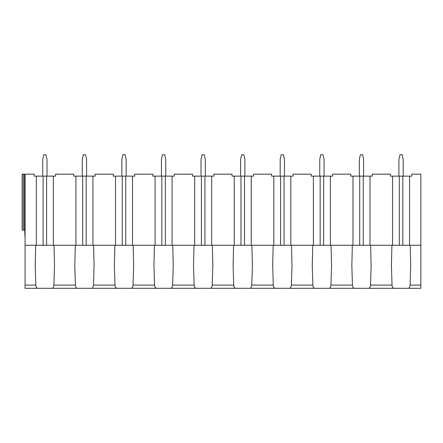 <?xml version="1.0" encoding="UTF-8"?>
<svg xmlns="http://www.w3.org/2000/svg" width="443" height="443" viewBox="0 0 443 443"><rect width="100%" height="100%" fill="white"/><g stroke="black" fill="none" stroke-linecap="round" stroke-linejoin="round"><path stroke-width="0.66" d="M420.85 285.087L420.85 288.304L407.444 288.304C409.016 288.476 409.897 287.407 410.085 285.087L410.711 265.739L410.207 245.261L420.85 245.261L420.85 285.087L410.085 285.087M392.559 176.12L392.559 245.261L369.983 245.261L369.983 176.12L372.198 176.12L372.198 174.171L390.349 174.171L390.349 176.12L411.774 176.12L411.774 174.171L420.85 174.171L420.85 245.261M369.983 176.12L350.773 176.12L350.773 174.171L332.615 174.171L332.615 176.12L311.191 176.12L311.191 174.171L293.039 174.171L293.039 176.12L271.614 176.12L271.614 174.171L253.462 174.171L253.462 176.12L232.038 176.12L232.038 174.171L213.886 174.171L213.886 176.12L192.461 176.12L192.461 174.171L174.304 174.171L174.304 176.12L152.879 176.12L152.879 174.171L134.727 174.171L134.727 176.12L113.303 176.12L113.303 174.171L95.151 174.171L95.151 176.12L73.726 176.12L73.726 174.171L55.574 174.171L55.574 176.12L34.15 176.12L34.15 174.171L25.074 174.171L25.074 288.304L38.48 288.304C36.747 288.288 35.866 287.219 35.833 285.087L25.074 285.087M36.359 176.12L36.359 245.261L25.074 245.261M75.936 176.12L75.936 245.261L36.359 245.261M53.359 176.12L53.359 245.261M115.518 176.12L115.518 245.261L75.936 245.261M92.936 176.12L92.936 245.261M155.094 176.12L155.094 245.261L115.518 245.261M132.518 176.12L132.518 245.261M194.671 176.12L194.671 245.261L155.094 245.261M172.094 176.12L172.094 245.261M234.247 176.12L234.247 245.261L194.671 245.261M211.671 176.12L211.671 245.261M273.829 176.12L273.829 245.261L234.247 245.261M251.247 176.12L251.247 245.261M313.406 176.12L313.406 245.261L273.829 245.261M290.829 176.12L290.829 245.261M352.982 176.12L352.982 245.261L313.406 245.261M330.406 176.12L330.406 245.261M409.559 176.12L409.559 245.261L410.207 245.261M75.288 245.261L74.789 265.739L75.41 285.087L53.885 285.087L54.511 265.739L54.007 245.261M35.711 245.261L35.213 265.739L35.833 285.087M114.87 245.261L114.366 265.739L114.992 285.087L93.467 285.087L94.088 265.739L93.584 245.261M154.446 245.261L153.942 265.739L154.568 285.087L133.044 285.087L133.664 265.739L133.166 245.261M194.023 245.261L193.519 265.739L194.145 285.087L172.62 285.087L173.246 265.739L172.742 245.261M233.599 245.261L233.101 265.739L233.721 285.087L212.197 285.087L212.823 265.739L212.319 245.261M273.181 245.261L272.678 265.739L273.303 285.087L251.779 285.087L252.399 265.739L251.895 245.261M312.758 245.261L312.254 265.739L312.88 285.087L291.356 285.087L291.976 265.739L291.477 245.261M352.335 245.261L351.831 265.739L352.456 285.087L330.932 285.087L331.558 265.739L331.054 245.261M391.911 245.261L391.413 265.739L392.033 285.087L370.509 285.087L371.134 265.739L370.63 245.261M53.885 285.087C53.692 287.407 52.811 288.482 51.244 288.304L78.057 288.304C76.323 288.293 75.443 287.219 75.41 285.087M93.467 285.087C93.274 287.407 92.393 288.476 90.821 288.304L117.633 288.304C115.905 288.293 115.019 287.219 114.992 285.087M133.044 285.087C132.85 287.407 131.97 288.476 130.397 288.304L157.215 288.304C155.482 288.293 154.601 287.219 154.568 285.087M172.62 285.087C172.427 287.407 171.546 288.476 169.974 288.304L196.792 288.304C195.058 288.293 194.178 287.219 194.145 285.087M212.197 285.087C212.009 287.407 211.123 288.476 209.556 288.304L236.368 288.304C234.635 288.293 233.754 287.219 233.721 285.087M251.779 285.087C251.585 287.407 250.705 288.476 249.132 288.304L275.945 288.304C274.211 288.293 273.331 287.219 273.303 285.087M291.356 285.087C291.162 287.407 290.281 288.476 288.709 288.304L315.527 288.304C313.794 288.293 312.908 287.219 312.88 285.087M330.932 285.087C330.738 287.407 329.858 288.476 328.285 288.304L355.103 288.304C353.37 288.293 352.49 287.219 352.456 285.087M370.509 285.087C370.32 287.407 369.434 288.476 367.867 288.304L394.68 288.304C392.947 288.293 392.066 287.219 392.033 285.087M38.48 288.304L51.244 288.304M394.68 288.304L407.444 288.304M419.488 288.304L412.671 288.304M33.253 288.304L26.436 288.304M78.057 288.304L90.821 288.304M117.633 288.304L130.397 288.304M157.215 288.304L169.974 288.304M196.792 288.304L209.556 288.304M236.368 288.304L249.132 288.304M275.945 288.304L288.709 288.304M315.527 288.304L328.285 288.304M355.103 288.304L367.867 288.304M409.559 245.261L392.559 245.261M25.074 230.46L24.681 230.46L25.074 238.251M25.074 174.171L22.15 174.171L22.15 230.072L25.074 230.072M24.481 174.171L24.481 230.072M82.298 176.12L82.298 159.369L83.345 154.696L85.527 154.696L86.579 159.369L86.579 176.12M121.875 176.12L121.875 159.369L122.927 154.696L125.109 154.696L126.161 159.369L126.161 176.12M161.451 176.12L161.451 159.369L162.503 154.696L164.685 154.696L165.737 159.369L165.737 176.12M201.028 176.12L201.028 159.369L202.08 154.696L204.262 154.696L205.314 159.369L205.314 176.12M240.61 176.12L240.61 159.369L241.656 154.696L243.838 154.696L244.89 159.369L244.89 176.12M280.186 176.12L280.186 159.369L281.239 154.696L283.42 154.696L284.472 159.369L284.472 176.12M319.763 176.12L319.763 159.369L320.815 154.696L322.997 154.696L324.049 159.369L324.049 176.12M369.983 245.261L352.982 245.261M359.339 176.12L359.339 159.369L360.392 154.696L362.573 154.696L363.625 159.369L363.625 176.12M42.716 176.12L42.716 159.369L43.768 154.696L45.95 154.696L47.002 159.369L47.002 176.12M398.916 176.12L398.916 159.369L399.968 154.696L402.15 154.696L403.202 159.369L403.202 176.12M46.615 176.12L46.615 245.261M402.814 176.12L402.814 245.261M399.309 176.12L399.309 245.261M23.28 174.171L23.28 230.072M86.191 176.12L86.191 245.261M82.686 176.12L82.686 245.261M125.768 176.12L125.768 245.261M122.262 176.12L122.262 245.261M165.344 176.12L165.344 245.261M161.839 176.12L161.839 245.261M204.926 176.12L204.926 245.261M201.421 176.12L201.421 245.261M244.503 176.12L244.503 245.261M240.998 176.12L240.998 245.261M284.079 176.12L284.079 245.261M280.574 176.12L280.574 245.261M323.656 176.12L323.656 245.261M320.151 176.12L320.151 245.261M363.238 176.12L363.238 245.261M359.733 176.12L359.733 245.261M43.109 176.12L43.109 245.261M35.218 264.045L35.218 265.734M54.506 264.045L54.506 265.734M391.418 264.045L391.418 265.734M410.705 264.045L410.705 265.734M74.795 264.045L74.795 265.734M94.082 264.045L94.082 265.734M114.372 264.045L114.372 265.734M133.659 264.045L133.659 265.734M153.948 264.045L153.948 265.734M173.241 264.045L173.241 265.734M193.53 264.045L193.53 265.734M212.817 264.045L212.817 265.734M233.107 264.045L233.107 265.734M252.394 264.045L252.394 265.734M272.683 264.045L272.683 265.734M291.97 264.045L291.97 265.734M312.26 264.045L312.26 265.734M331.547 264.045L331.547 265.734M351.842 264.045L351.842 265.734M371.129 264.045L371.129 265.734"/></g></svg>
